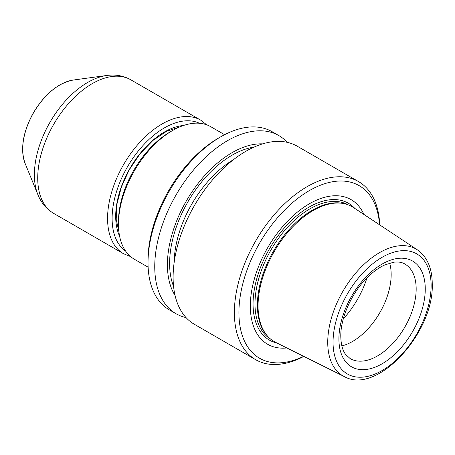 <?xml version="1.0" encoding="UTF-8"?>
<svg xmlns="http://www.w3.org/2000/svg" width="455" height="455" viewBox="0 0 455 455"><rect width="100%" height="100%" fill="white"/><g stroke="black" fill="none" stroke-linecap="round" stroke-linejoin="round"><path stroke-width="0.68" d="M287.241 142.335A102.841 59.372 120 0 0 278.881 135.601L272.158 131.722A102.841 59.372 120 0 0 220.738 136.813L218.468 138.127A99.628 57.518 120 0 0 148.023 260.141L148.023 262.768A102.841 59.372 120 0 0 169.323 309.844L176.045 313.723A102.841 59.372 120 0 0 186.055 317.596M343.991 203.63L342.939 203.413A77.543 44.772 120 0 0 286.508 232.511A77.543 44.772 120 0 0 257.382 305.254A77.543 44.772 120 0 0 266.801 335.289L267.512 336.097A77.89 44.971 -60 0 1 258.053 305.925A77.89 44.971 -60 0 1 287.31 232.858A77.89 44.971 -60 0 1 343.991 203.63A77.89 44.971 -60 0 1 353.427 207.503L417.366 249.829A73.198 42.264 120 0 0 360.536 267.767A73.198 42.264 120 0 0 327.736 342.319A73.198 42.264 120 0 0 344.213 376.535L275.588 342.331A77.89 44.971 -60 0 1 267.512 336.097M262.643 143.871A91.478 52.814 120 0 0 167.417 264.685A91.478 52.814 120 0 0 175.084 295.528M278.881 135.601A102.841 59.372 120 0 0 199.637 163.152A102.841 59.372 120 0 0 154.745 266.647A102.841 59.372 120 0 0 176.045 313.723M220.738 136.813A102.841 59.372 120 0 0 148.023 262.768M363.954 214.476A83.493 48.207 120 0 0 297.906 211.689A83.493 48.207 120 0 0 250.33 306.033A83.493 48.207 120 0 0 286.889 347.967M379.578 224.815A99.628 57.518 120 0 0 306.505 192.323A99.628 57.518 120 0 0 238.92 312.619A99.628 57.518 120 0 0 303.656 356.322M379.737 224.924A102.841 59.372 120 0 0 358.512 181.573A102.841 59.372 120 0 0 279.268 209.129A102.841 59.372 120 0 0 234.376 312.619A102.841 59.372 120 0 0 255.676 359.7A102.841 59.372 120 0 0 303.826 356.407M358.512 181.573L297.251 146.209A102.841 59.372 120 0 0 218.002 173.759A102.841 59.372 120 0 0 173.11 277.254A102.841 59.372 120 0 0 194.41 324.33L255.676 359.7M341.859 345.902A54.634 31.543 120 0 0 391.163 274.564A54.634 31.543 120 0 0 389.656 263.109M224.611 134.697L210.807 126.729A76.485 44.158 120 0 0 172.564 130.517L170.289 131.831A73.272 42.304 120 0 0 118.482 221.568L118.482 224.196A76.485 44.158 120 0 0 134.322 259.208L148.125 267.176M172.564 130.517A76.485 44.158 120 0 0 118.482 224.196M119.597 236.173A68.864 39.761 -60 0 1 129.027 169.999A68.864 39.761 -60 0 1 183.496 125.495M425.26 289.005A61.061 35.251 120 0 0 382.086 264.076A61.061 35.251 120 0 0 338.907 338.861A61.061 35.251 120 0 0 382.086 363.79A61.061 35.251 120 0 0 425.26 289.005M333.049 342.245A69.348 40.04 120 0 0 382.086 370.558A69.348 40.04 120 0 0 431.118 285.621A69.348 40.04 120 0 0 382.086 257.308A69.348 40.04 120 0 0 333.049 342.245M233.529 159.614A85.165 49.168 120 0 0 174.163 262.444M254.004 147.113A88.378 51.023 120 0 0 169.613 263.422A88.378 51.023 120 0 0 173.571 286.423M348.206 204.841A77.543 44.772 120 0 0 288.584 226.095A77.543 44.772 120 0 0 254.988 303.866A77.543 44.772 120 0 0 270.668 339.14M354.843 208.441A79.011 45.614 120 0 0 292.252 219.742A79.011 45.614 120 0 0 253.054 303.946A79.011 45.614 120 0 0 277.101 343.087M416.171 289.005A54.634 31.543 120 0 0 404.853 263.997C401.958 262.245 398.239 261.653 393.712 262.222L384.907 264.884C378.395 267.824 371.94 272.647 365.547 279.353C350.833 294.618 340.528 318.682 340.789 336.239C340.937 344.452 342.604 350.595 345.789 354.655L350.225 358.625A54.634 31.543 120 0 0 392.324 343.986A54.634 31.543 120 0 0 416.171 289.005M343.303 318.875A65.884 38.038 120 0 0 366.975 277.874M377.383 316.674A65.884 38.038 120 0 0 382.109 308.49M199.478 123.259A73.915 42.673 120 0 0 126.433 168.657A73.915 42.673 120 0 0 125.654 251.132M206.718 124.824L200.678 120.137A77.128 44.533 120 0 0 122.509 166.496A77.128 44.533 120 0 0 123.544 253.731L130.631 256.62M200.678 120.137L130.824 79.807A77.128 44.533 120 0 0 52.661 126.166A77.128 44.533 120 0 0 53.696 213.401L123.544 253.731M130.824 79.807C123.464 75.706 115.433 74.262 106.743 75.479A75.405 43.538 120 0 0 48.998 123.999A75.405 43.538 120 0 0 37.907 194.712C41.2 202.845 46.461 209.078 53.696 213.401M25.122 163.442C20.191 149.359 22.739 132.843 32.76 113.898C44.266 94.367 57.768 83.083 73.272 80.04A52.746 30.457 120 0 0 32.879 113.983A52.746 30.457 120 0 0 25.122 163.442L37.907 194.712M344.213 376.535C377.013 395.526 434.133 332.611 432.25 284.051C432.182 268.251 427.217 256.848 417.366 249.829M179.207 127.155L166.57 131.285L153.022 140.379L140.1 153.693L129.112 170.016L121.383 187.016L116.975 203.948L116.196 219.316L118.891 231.629M73.272 80.04L106.743 75.479"/></g></svg>
